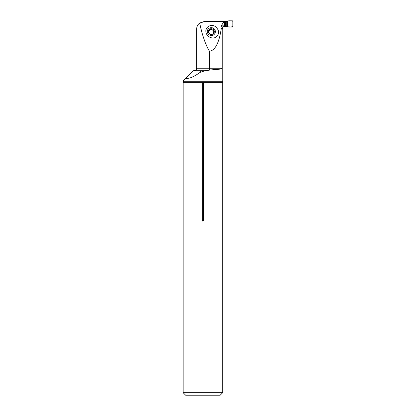 <?xml version="1.0" encoding="UTF-8"?>
<svg xmlns="http://www.w3.org/2000/svg" width="416" height="416" viewBox="0 0 416 416"><rect width="100%" height="100%" fill="white"/><g stroke="black" fill="none" stroke-linecap="round" stroke-linejoin="round"><path stroke-width="0.62" d="M215.961 37.133C219.674 33.764 219.487 30.243 215.394 26.577C211.182 23.618 205.171 26.931 205.92 31.793C206.19 36.384 212.238 39.624 215.961 37.133M199.706 23.02C202.124 34.928 205.374 44.346 209.466 51.272C215.171 50.43 219.097 42.931 221.234 28.787L222.347 26.978C221.473 26.484 221.25 25.875 221.671 25.168L223.98 21.549L204.162 21.549L199.706 23.02C197.652 24.695 196.643 26.702 196.674 29.037L196.758 27.893M196.674 29.037L196.674 68.224L209.466 68.224L209.466 51.272M199.025 23.582L204.162 21.549M223.98 21.549L224.505 21.549L224.624 26.291L222.347 26.978M222.914 27.04L224.879 26.291L224.879 21.549L226.725 21.445L227.557 21.008L232.341 20.8L232.861 21.299L232.861 26.541C231.343 27.071 229.596 27.17 227.609 26.832L227.609 21.008C229.596 20.67 231.343 20.769 232.861 21.299L232.861 26.541L232.341 27.04L227.609 26.832L227.609 21.008M206.742 70.72L209.466 70.112L205.166 70.72L200.086 72.384C193.762 76.929 189.02 78.9 185.853 78.296L183.57 80.579L183.57 81.286L222.258 81.286L222.69 82.69L183.139 82.69L183.139 392.704L185.635 395.2L220.194 395.2L222.69 392.704L183.139 392.704M205.166 70.72L201.146 70.72L200.086 72.384M201.146 70.72L193.43 70.72L185.853 78.296M222.258 81.286L222.253 68.224L209.466 68.224L209.466 70.112C217.547 69.597 221.811 69.009 222.258 68.359C221.822 69.009 217.558 69.592 209.466 70.112M209.68 70.101L221.354 68.796M202.348 82.69L202.348 220.48C202.727 221.421 203.102 221.421 203.476 220.48L203.476 82.69M212.956 34.018L213.127 32.864L214.313 31.58L212.763 29.084A2.985 2.865 -162.4 0 1 212.883 34.076A2.985 2.865 -162.4 0 1 208.364 31.58A2.985 2.865 -162.4 0 1 212.763 29.084L212.108 29.214L211.947 29.713L212.841 30.248L214.089 32.032M207.298 31.58A4.056 3.895 -162.4 0 1 213.278 28.194A4.056 3.895 -162.4 0 1 213.444 34.965A4.056 3.895 -162.4 0 1 207.298 31.58M212.883 34.076L213.106 33.55L212.883 34.076L209.919 34.076L208.364 31.58L209.295 30.831L209.539 29.718M213.091 32.963L213.106 33.55M212.108 29.214L209.799 29.084M208.634 31.434L209.42 30.727M210.423 29.214L210.288 29.635L211.947 29.713M210.288 29.635L209.529 29.624M227.609 26.832L226.725 26.39L224.879 26.291M224.505 21.549L224.879 21.549M222.253 68.224L222.253 28.787L221.234 28.787M202.348 220.48L203.476 220.48M221.671 25.168L224.505 25.168M213.892 31.132L213.72 31.684M213.013 29.718L212.841 30.248M226.725 26.39L226.725 21.445M225.711 26.291L225.711 21.549M225.269 26.291L225.269 21.549M224.598 26.177L224.598 21.549M196.674 68.224C196.113 68.988 197.766 69.378 194.178 70.72M222.966 27.04L222.253 28.787M183.139 82.69L183.57 81.286M222.69 82.69L222.69 392.704M209.425 30.711L209.513 30.441"/></g></svg>
